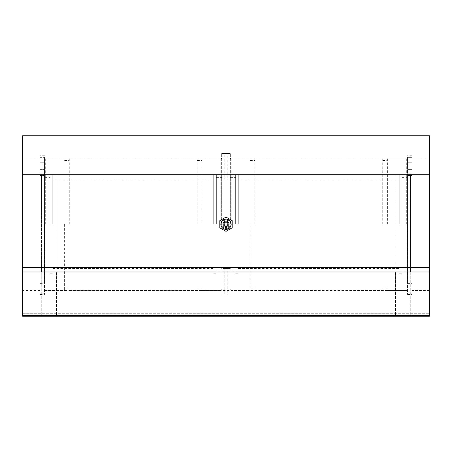 <?xml version="1.0" encoding="UTF-8"?>
<svg xmlns="http://www.w3.org/2000/svg" width="452" height="452" viewBox="0 0 452 452"><rect width="100%" height="100%" fill="white"/><g stroke="black" fill="none" stroke-linecap="round" stroke-linejoin="round"><path stroke-width="0.34" stroke-dasharray="2.26 1.69" d="M228.209 224.232A2.209 2.209 0 0 0 224.893 222.316A2.209 2.209 0 0 0 224.893 226.147A2.209 2.209 0 0 0 228.209 224.232A2.209 2.209 0 0 0 224.893 222.316A2.209 2.209 0 0 0 224.893 226.147A2.209 2.209 0 0 0 228.209 224.232M230.367 224.232A4.367 4.367 0 0 0 223.813 220.446A4.367 4.367 0 0 0 223.813 228.017A4.367 4.367 0 0 0 230.367 224.232M231.305 224.232A5.305 5.305 0 0 0 223.344 219.638A5.305 5.305 0 0 0 223.344 228.825A5.305 5.305 0 0 0 231.305 224.232A5.305 5.305 0 0 1 226 229.537A5.305 5.305 0 0 1 220.695 224.232A5.305 5.305 0 0 1 226 218.926A5.305 5.305 0 0 1 231.305 224.232M232.192 220.655L232.192 227.808L226 231.379L219.808 227.808L219.808 220.655L226 217.084L232.192 220.655M230.865 224.232A4.865 4.865 0 0 0 223.565 220.017A4.865 4.865 0 0 0 223.565 228.446A4.865 4.865 0 0 0 230.865 224.232M230.334 224.232L230.334 153.482L230.334 224.232M227.768 224.232C226.588 226.514 225.412 226.514 224.232 224.232C225.407 221.949 226.588 221.949 227.768 224.232C226.588 226.514 225.412 226.514 224.232 224.232C225.412 226.514 226.588 226.514 227.768 224.232C226.593 221.949 225.412 221.949 224.232 224.232C225.407 221.949 226.588 221.949 227.768 224.232M221.666 224.232L221.666 153.482L221.666 224.232M230.334 268.448L224.232 268.448L227.768 268.448L227.768 294.981L224.232 294.981L230.334 294.981M230.334 180.015L224.232 180.015L227.768 180.015L227.768 153.482L224.232 153.482L230.334 153.482M224.232 224.232C225.412 226.514 226.588 226.514 227.768 224.232C226.593 221.949 225.412 221.949 224.232 224.232M64.608 224.232L64.608 290.557L64.608 224.232M44.799 224.232L44.799 293.212L44.799 224.232M201.858 224.232L201.858 157.906L201.858 224.232M197.168 224.232L197.168 157.906L197.168 224.232M69.292 224.232L69.292 157.906L69.292 224.232M216.361 224.232L216.361 174.709L216.361 224.232M213.706 224.232L213.706 174.709L213.706 224.232M52.754 224.232L52.754 174.709L52.754 224.232M50.104 224.232L50.104 174.709L50.104 224.232M250.142 224.232L250.142 290.557L250.142 224.232M407.201 224.232L407.201 293.212L407.201 224.232M387.392 224.232L387.392 157.906L387.392 224.232M382.708 224.232L382.708 157.906L382.708 224.232M254.832 224.232L254.832 157.906L254.832 224.232M401.896 224.232L401.896 174.709L401.896 224.232M399.246 224.232L399.246 174.709L399.246 224.232M238.294 224.232L238.294 174.709L238.294 224.232M235.639 224.232L235.639 174.709L235.639 224.232M44.443 162.72L44.443 294.534L44.443 157.369L44.443 175.506L44.443 162.72L40.019 162.72L40.019 157.369L44.443 157.369L40.019 157.369L40.019 294.534L40.019 157.369L40.019 162.72L44.443 162.72M40.019 162.72L40.019 175.506L40.019 162.72M40.019 173.997L40.019 283.393L40.019 173.997L44.443 173.997L44.443 173.167L44.443 283.393L44.443 173.997L40.019 173.997M40.019 166.72L40.019 164.065L40.019 166.72M44.443 166.72L44.443 164.065L44.443 166.72M411.981 162.72L411.981 294.534L411.981 157.369L411.981 175.506L411.981 162.72L407.557 162.72L407.557 157.369L411.981 157.369L407.557 157.369L407.557 294.534L407.557 157.369L407.557 162.72L411.981 162.72M407.557 162.72L407.557 175.506L407.557 162.72M407.557 173.997L407.557 283.393L407.557 173.997L411.981 173.997L411.981 173.167L411.981 283.393L411.981 173.997L407.557 173.997M407.557 166.72L407.557 164.065L407.557 166.72M411.981 166.72L411.981 164.065L411.981 166.72M429.4 271.985L22.6 271.985L22.6 316.202L22.6 313.728L22.6 316.202L22.6 313.728L22.6 316.202L429.4 316.202L429.4 135.798L22.6 135.798L22.6 174.709L429.4 174.709M22.6 271.985L22.6 267.567L429.4 267.567M22.6 267.567L22.6 174.709M395.178 174.709L410.563 174.709L395.178 174.709L410.563 174.709L395.178 174.709L395.178 271.985L410.563 271.985L395.178 271.985L410.563 271.985L395.178 271.985L395.178 174.709M41.437 174.709L56.822 174.709L41.437 174.709L56.822 174.709L41.437 174.709L41.437 271.985L56.822 271.985L41.437 271.985L56.822 271.985L41.437 271.985L41.437 174.709M40.284 316.202L57.975 316.202L40.284 316.202L57.975 316.202L40.284 316.202L41.725 314.767L56.54 314.767L41.725 314.767L41.725 271.985L56.54 271.985L41.725 271.985L56.54 271.985L41.725 271.985L41.725 314.767L56.54 314.767L41.725 314.767L40.284 316.202M394.025 316.202L411.715 316.202L394.025 316.202L411.715 316.202L394.025 316.202L395.46 314.767L410.275 314.767L395.46 314.767L395.46 271.985L410.275 271.985L395.46 271.985L410.275 271.985L395.46 271.985L395.46 314.767L410.275 314.767L395.46 314.767L394.025 316.202M22.6 316.202L429.4 316.202L429.4 313.728L429.4 316.202L429.4 313.728L429.4 316.202L22.6 316.202M22.6 313.728L429.4 313.728L22.6 313.728M22.6 224.232L22.6 290.557L22.6 224.232M429.4 224.232L429.4 290.557L429.4 224.232M411.981 224.232L411.981 293.212L411.981 224.232M40.019 224.232L40.019 293.212L40.019 224.232M45.68 224.232L45.68 157.906L45.68 224.232M220.785 224.232L220.785 157.906L220.785 224.232M231.215 224.232L231.215 157.906L231.215 224.232M406.32 224.232L406.32 157.906L406.32 224.232M40.019 173.766L44.443 173.766L40.019 173.766M407.557 173.766L411.981 173.766L407.557 173.766M22.6 315.321L429.4 315.321M230.141 224.232C230.221 230.949 219.254 228.35 222.311 222.35C224.141 218.423 230.396 220.13 230.141 224.232M221.666 153.482L224.232 153.482L224.232 180.015L221.666 180.015M221.666 294.981L224.232 294.981L224.232 268.448L221.666 268.448M44.799 289.675L45.68 290.557L64.608 290.557M44.799 158.788L45.68 157.906L64.608 157.906M201.858 157.906L220.785 157.906L221.666 158.788M201.858 290.557L220.785 290.557L221.666 289.675M197.168 287.907L201.858 287.907M197.168 160.556L201.858 160.556M69.292 290.557L197.168 290.557M69.292 157.906L197.168 157.906M64.608 287.907L69.292 287.907M64.608 160.556L69.292 160.556M216.361 271.104L221.666 271.104M216.361 177.359L221.666 177.359M213.706 273.754L216.361 273.754M213.706 174.709L216.361 174.709M52.754 268.448L213.706 268.448M52.754 180.015L213.706 180.015M44.799 271.104L50.104 271.104M44.799 177.359L50.104 177.359M50.104 273.754L52.754 273.754M50.104 174.709L52.754 174.709M230.334 289.675L231.215 290.557L250.142 290.557M230.334 158.788L231.215 157.906L250.142 157.906M387.392 157.906L406.32 157.906L407.201 158.788M387.392 290.557L406.32 290.557L407.201 289.675M382.708 287.907L387.392 287.907M382.708 160.556L387.392 160.556M254.832 290.557L382.708 290.557M254.832 157.906L382.708 157.906M250.142 287.907L254.832 287.907M250.142 160.556L254.832 160.556M401.896 271.104L407.201 271.104M401.896 177.359L407.201 177.359M399.246 273.754L401.896 273.754M399.246 174.709L401.896 174.709M238.294 268.448L399.246 268.448M238.294 180.015L399.246 180.015M230.334 271.104L235.639 271.104M230.334 177.359L235.639 177.359M235.639 273.754L238.294 273.754M235.639 174.709L238.294 174.709M40.019 294.534L44.443 294.534M40.019 175.506L44.443 175.506L40.019 175.506M40.019 173.167L44.443 173.167L40.019 173.167M40.019 283.393L44.443 283.393M40.019 169.37L44.443 169.37L40.019 169.37M40.019 164.065L44.443 164.065L40.019 164.065M407.557 294.534L411.981 294.534M407.557 175.506L411.981 175.506L407.557 175.506M407.557 173.167L411.981 173.167L407.557 173.167M407.557 283.393L411.981 283.393M407.557 169.37L411.981 169.37L407.557 169.37M407.557 164.065L411.981 164.065L407.557 164.065M429.4 157.906L411.981 157.906M429.4 290.557L411.981 290.557M40.019 157.906L22.6 157.906M40.019 290.557L22.6 290.557M410.275 314.767L411.715 316.202L410.275 314.767L410.275 271.985L410.275 314.767M410.563 271.985L410.563 174.709L410.563 271.985M56.54 314.767L57.975 316.202L56.54 314.767L56.54 271.985L56.54 314.767M56.822 271.985L56.822 174.709L56.822 271.985M411.981 155.251L407.201 155.251M411.981 293.212L407.201 293.212M407.201 157.906L44.799 157.906M407.201 290.557L44.799 290.557M44.799 155.251L40.019 155.251M44.799 293.212L40.019 293.212"/><path stroke-width="0.68" d="M232.192 220.655L232.192 227.808L226 231.379L219.808 227.808L219.808 220.655L226 217.084L232.192 220.655M228.209 224.232A2.209 2.209 0 0 0 226 222.022A2.209 2.209 0 0 0 223.791 224.232A2.209 2.209 0 0 0 226 226.441A2.209 2.209 0 0 0 228.209 224.232M229.096 224.232A3.096 3.096 0 0 0 224.452 221.553A3.096 3.096 0 0 0 224.452 226.91A3.096 3.096 0 0 0 229.096 224.232M231.13 224.232A5.13 5.13 0 0 0 223.435 219.791A5.13 5.13 0 0 0 223.435 228.672A5.13 5.13 0 0 0 231.13 224.232M429.4 174.709L22.6 174.709L22.6 135.798L429.4 135.798L429.4 316.202L22.6 316.202L22.6 315.321L429.4 315.321M22.6 174.709L22.6 267.567L429.4 267.567M22.6 267.567L22.6 271.985L429.4 271.985M22.6 271.985L22.6 315.321"/></g></svg>
